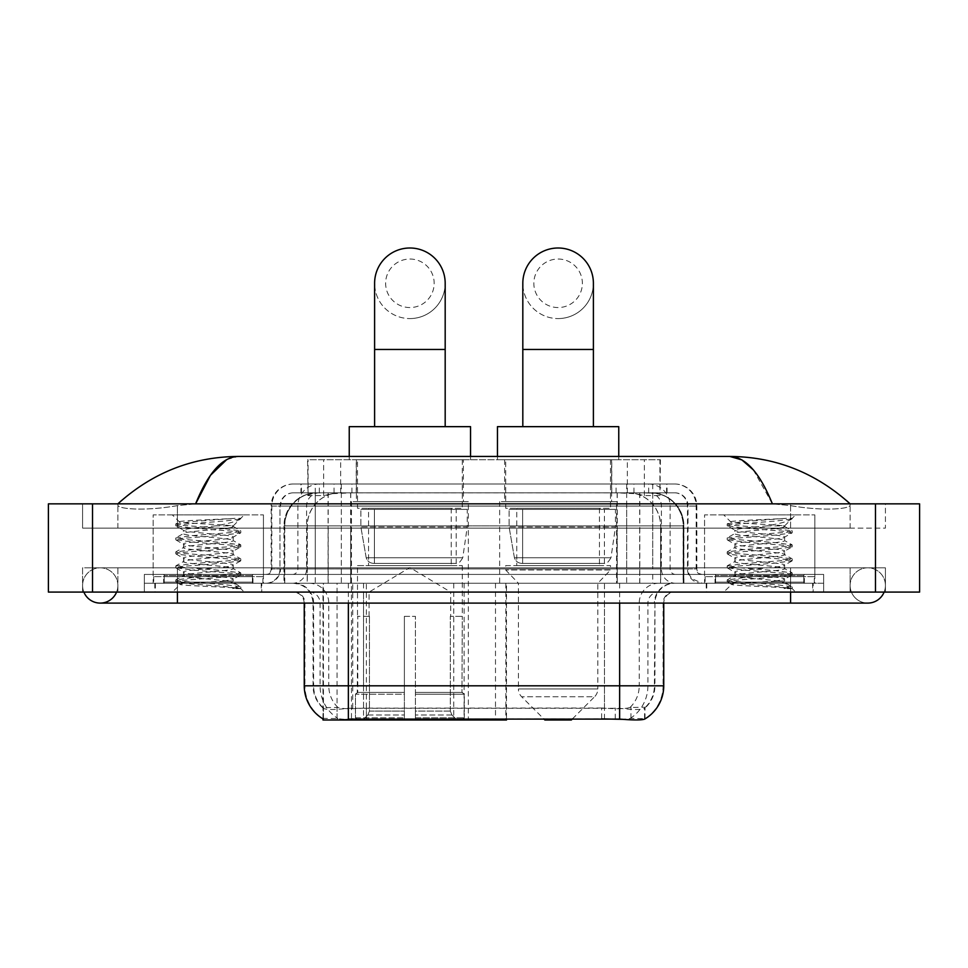 <?xml version="1.0" encoding="UTF-8"?>
<svg xmlns="http://www.w3.org/2000/svg" width="968" height="968" viewBox="0 0 968 968"><rect width="100%" height="100%" fill="white"/><g stroke="black" fill="none" stroke-linecap="round" stroke-linejoin="round"><path stroke-width="0.73" stroke-dasharray="4.84 3.63" d="M322.997 718.909L322.997 583.256L506.506 583.256L506.506 718.909M506.506 719.998L366.376 719.998L366.376 583.256M468.343 501.642L351.444 501.642L468.343 501.642L468.343 719.998L351.444 719.998L468.343 719.998M351.444 501.642L351.444 719.998M649.964 492.821L639.219 492.821L655.699 493.22C659.849 494.466 661.253 495.253 659.922 495.58L644.373 495.58L635.504 493.68L617.245 492.869L350.755 492.869L332.496 493.68L323.627 495.58L308.078 495.58L307.57 459.739L660.43 459.739L307.57 459.739M653.811 492.954A33.081 33.081 0 0 1 683.916 525.902L683.916 583.256L284.084 583.256L683.916 583.256M307.57 495.374L314.189 492.954L328.781 492.821L318.036 492.821M314.189 492.954A33.081 33.081 0 0 0 284.084 525.902L284.761 525.902L284.761 583.256M322.997 719.998L366.376 719.998M463.382 459.739L356.406 459.739L463.382 459.739L463.382 501.642L356.406 501.642L463.382 501.642M356.406 459.739L356.406 501.642M611.594 459.739L504.618 459.739L611.594 459.739L611.594 501.642L504.618 501.642L611.594 501.642M504.618 459.739L504.618 501.642M616.556 501.642L499.657 501.642L616.556 501.642L616.556 583.256L499.657 583.256L616.556 583.256M499.657 501.642L499.657 583.256M506.506 583.256L322.997 583.256M660.43 459.739L659.922 495.58L659.922 459.739M328.781 492.821L639.219 492.821M261.784 583.256L154.82 583.256L261.784 583.256L261.784 592.077L154.82 592.077L261.784 592.077M154.82 583.256L154.82 592.077M813.18 583.256L706.216 583.256L813.18 583.256L813.18 592.077L706.216 592.077L813.18 592.077M706.216 583.256L706.216 592.077M262.897 576.638L153.718 576.638L262.897 576.638L262.897 583.256L153.718 583.256L262.897 583.256M153.718 576.638L153.718 583.256M814.282 576.638L705.103 576.638L814.282 576.638L814.282 583.256L705.103 583.256L814.282 583.256M705.103 576.638L705.103 583.256M604.48 718.994L604.48 685.804L304.92 685.804A38.599 38.006 -90 0 0 322.997 718.68L323.324 708.298C326.18 709.919 334.529 709.919 348.359 708.298L619.641 708.298C633.459 709.919 641.796 709.919 644.676 708.298L644.555 707.233L630.023 707.463C625.679 708.891 617.16 709.108 604.48 708.128L601.624 708.007L601.624 718.909L363.52 718.994C350.876 719.66 342.357 719.514 337.977 718.558L323.445 718.401L323.324 719.103C326.18 720.216 334.529 720.216 348.359 719.103M619.641 708.298L619.641 685.804L654.937 685.804A29.778 29.778 0 0 1 644.676 708.298L645.003 707.644A29.778 29.318 90 0 0 654.392 685.804L654.937 603.1A19.856 19.856 0 0 1 674.781 583.256L293.219 583.256L674.781 583.256M323.324 708.298A29.778 29.778 0 0 1 313.063 685.804L313.063 603.1L663.758 603.1A11.023 11.023 0 0 1 674.781 592.077L293.219 592.077L674.781 592.077M715.037 583.256L804.36 583.256L715.037 583.256L715.037 576.638L804.36 576.638L715.037 576.638M804.36 583.256L804.36 576.638M163.64 583.256L252.963 583.256L163.64 583.256L163.64 576.638L252.963 576.638L163.64 576.638M252.963 583.256L252.963 576.638M823.659 583.256L144.341 583.256L823.659 583.256L823.659 592.077L144.341 592.077L823.659 592.077L823.659 583.256L790.578 583.256L823.659 583.256L823.659 592.077L823.659 574.423L144.341 574.423L823.659 574.423L823.659 583.256M663.758 685.804L663.08 685.804A38.599 38.006 90 0 1 645.003 718.68L630.942 718.401L622.388 719.333M601.624 708.007L363.52 708.128C350.864 709.108 342.345 708.891 337.977 707.463L322.997 707.656A29.778 29.318 -90 0 1 313.608 685.804L348.359 685.804L348.359 603.1L313.063 603.1C311.89 591.049 305.271 584.43 293.219 583.256M144.341 592.077L144.341 583.256L144.341 592.077L144.341 583.256L790.578 583.256L144.341 583.256L144.341 592.077L790.578 592.077L144.341 592.077M300.939 484L667.061 484L300.939 484L300.939 492.821L667.061 492.821L300.939 492.821M674.781 492.821L293.219 492.821L674.781 492.821A13.237 13.237 0 0 1 688.018 506.058L688.018 568.918L271.161 568.918A5.518 5.518 0 0 1 265.643 574.423L702.357 574.423L265.643 574.423M293.219 484L674.781 484L293.219 484A22.058 22.058 0 0 0 271.161 506.058L688.018 506.058L279.982 506.058L279.982 568.918A14.338 14.338 0 0 1 265.643 583.256L702.357 583.256L265.643 583.256M674.781 484A22.058 22.058 0 0 1 696.839 506.058L696.839 568.918L626.671 568.918L626.671 574.423M803.803 574.423L715.582 574.423L803.803 574.423L803.803 583.256L715.582 583.256L803.803 583.256M715.582 574.423L715.582 583.256M252.418 574.423L164.197 574.423L252.418 574.423L252.418 583.256L164.197 583.256L252.418 583.256M164.197 574.423L164.197 583.256M144.341 574.423L144.341 583.256L144.341 574.423M155.376 583.256L261.239 583.256L155.376 583.256L155.376 592.077L261.239 592.077L155.376 592.077M261.239 583.256L261.239 592.077M253.519 583.256L163.084 583.256L253.519 583.256A1.101 1.101 0 0 1 252.418 582.143L164.197 582.143L252.418 582.143L252.418 575.536A1.101 1.101 0 0 1 253.519 574.423L163.084 574.423L253.519 574.423M163.084 583.256A1.101 1.101 0 0 0 164.197 582.143L164.197 575.536A1.101 1.101 0 0 0 163.084 574.423M263.441 574.423L263.441 514.879L263.441 583.256L153.162 583.256L153.162 514.879L263.441 514.879L153.162 514.879L263.441 514.879L153.162 514.879L153.162 574.423L263.441 574.423L153.162 574.423M224.637 581.042C209.33 582.155 179.891 583.268 180.169 584.261C177.362 585.834 239.749 587.261 240.754 588.629L224.552 586.414L192.051 584.079L175.801 581.744L180.157 580.57L224.552 577.073L240.596 574.98L233.227 579.118L233.227 581.042L224.637 581.042L233.227 579.118C234.752 576.783 181.851 574.447 183.376 572.112C181.851 569.777 234.752 567.442 233.227 565.106C234.752 562.783 181.851 560.436 183.376 558.112C181.851 555.777 234.752 553.43 233.227 551.107C234.752 548.771 181.851 546.436 183.376 544.101C181.851 541.765 234.752 539.43 233.227 537.095L233.227 540.604C234.752 538.269 181.851 535.933 183.376 533.598C181.851 531.263 234.752 528.927 233.227 526.592L231.981 525.902C225.205 524.438 178.499 523.156 179.382 521.909L172.352 514.879L244.251 514.879L172.352 514.879M240.754 588.629L232.647 588.629L240.596 586.753L224.552 584.66L180.157 581.163L175.801 579.989L192.051 577.654L236.458 574.157L240.802 572.983L224.552 570.648L180.157 567.151L175.801 565.99L192.051 563.654L236.458 560.145L240.802 558.984L224.552 556.648L180.157 553.151L175.801 551.978L192.051 549.642L236.458 546.146L240.802 544.972L224.552 542.649L180.157 539.14L175.801 537.978L192.051 535.643L236.458 532.134L240.802 530.972L224.552 528.637L180.157 525.14L175.801 523.966L179.382 521.909C176.721 520.639 219.288 519.441 235.018 518.328L240.802 518.328L244.251 514.879M240.802 518.715L240.258 518.328L239.072 519.84L240.802 518.715L240.258 518.328M233.227 525.902L239.882 519.247C237.099 521.256 229.029 523.47 215.658 525.902L233.227 525.902L233.227 526.592L231.981 525.902L233.227 525.902M240.596 574.98L236.458 573.576L192.051 570.067L175.801 567.732L180.157 566.57L224.552 563.061L240.802 560.738L236.458 559.564L192.051 556.068L176.007 553.962L180.157 552.559L224.552 549.062L240.596 546.968L233.227 551.107L233.227 554.604C234.752 552.28 181.851 549.933 183.376 547.598C181.851 545.274 234.752 542.927 233.227 540.604L240.596 544.742M240.596 546.968L236.458 545.565L192.051 542.056L175.801 539.721L180.157 538.559L224.552 535.062L240.596 532.957L233.227 537.095C234.752 534.772 181.851 532.424 183.376 530.101L183.376 533.598L176.007 537.736M240.596 532.957L236.458 531.553L192.051 528.056L176.007 525.951L183.376 530.101C186.122 528.734 196.879 527.33 215.658 525.902M240.596 560.968L233.227 565.106L233.227 568.615C234.752 566.28 181.851 563.945 183.376 561.609C181.851 559.274 234.752 556.939 233.227 554.604L240.596 558.742M176.007 539.962L183.666 544.415L183.376 547.598L176.007 551.748M232.647 588.629C236.712 587.346 238.14 586.051 236.942 584.769L227.407 581.042C214.17 579.3 182.081 577.412 183.376 575.609C181.851 573.286 234.752 570.938 233.227 568.615L240.596 572.754M176.007 553.962L183.666 558.427L183.376 561.609L176.007 565.748M227.407 581.042L233.227 581.042L236.047 584.103L240.596 586.753M176.007 567.974L183.666 572.427L183.376 575.609L176.007 579.759M240.802 586.995L240.802 588.629L244.251 592.077L172.352 592.077L244.251 592.077M176.007 581.974L180.229 584.43L172.352 592.077M176.007 523.736L192.051 521.631L235.018 518.328M176.007 525.951L180.157 524.547L224.552 521.05L240.596 518.957M706.761 583.256L812.624 583.256L706.761 583.256L706.761 592.077L812.624 592.077L706.761 592.077M812.624 583.256L812.624 592.077M804.916 583.256L714.481 583.256L804.916 583.256A1.101 1.101 0 0 1 803.803 582.143L715.582 582.143L803.803 582.143L803.803 575.536A1.101 1.101 0 0 1 804.916 574.423L714.481 574.423L804.916 574.423M714.481 583.256A1.101 1.101 0 0 0 715.582 582.143L715.582 575.536A1.101 1.101 0 0 0 714.481 574.423M814.838 574.423L814.838 514.879L814.838 583.256L704.559 583.256L704.559 514.879L814.838 514.879L704.559 514.879L814.838 514.879L704.559 514.879L704.559 574.423L814.838 574.423L704.559 574.423M776.021 581.042C760.727 582.155 731.288 583.268 731.554 584.261C728.759 585.834 791.134 587.261 792.151 588.629L775.949 586.414L743.448 584.079L727.198 581.744L731.542 580.57L775.949 577.073L791.993 574.98L784.625 579.118L784.625 581.042L776.021 581.042L784.625 579.118C786.149 576.783 733.248 574.447 734.772 572.112C733.248 569.777 786.149 567.442 784.625 565.106C786.149 562.783 733.248 560.436 734.772 558.112C733.248 555.777 786.149 553.43 784.625 551.107C786.149 548.771 733.248 546.436 734.772 544.101C733.248 541.765 786.149 539.43 784.625 537.095L784.625 540.604C786.149 538.269 733.248 535.933 734.772 533.598C733.248 531.263 786.149 528.927 784.625 526.592L783.378 525.902C776.602 524.438 729.884 523.156 730.767 521.909L723.749 514.879L795.648 514.879L723.749 514.879M792.151 588.629L784.044 588.629L791.993 586.753L775.949 584.66L731.542 581.163L727.198 579.989L743.448 577.654L787.843 574.157L792.199 572.983L775.949 570.648L731.542 567.151L727.198 565.99L743.448 563.654L787.843 560.145L792.199 558.984L775.949 556.648L731.542 553.151L727.198 551.978L743.448 549.642L787.843 546.146L792.199 544.972L775.949 542.649L731.542 539.14L727.198 537.978L743.448 535.643L787.843 532.134L792.199 530.972L775.949 528.637L731.542 525.14L727.198 523.966L730.767 521.909C728.117 520.639 770.673 519.441 786.415 518.328L792.199 518.328L795.648 514.879M792.199 518.715L791.642 518.328L790.457 519.84L792.199 518.715L791.642 518.328M784.625 525.902L791.267 519.247C788.496 521.256 780.426 523.47 767.055 525.902L784.625 525.902L784.625 526.592L783.378 525.902L784.625 525.902M791.993 574.98L787.843 573.576L743.448 570.067L727.198 567.732L731.542 566.57L775.949 563.061L792.199 560.738L787.843 559.564L743.448 556.068L727.404 553.962L731.542 552.559L775.949 549.062L791.993 546.968L784.625 551.107L784.625 554.604C786.149 552.28 733.248 549.933 734.772 547.598C733.248 545.274 786.149 542.927 784.625 540.604L791.993 544.742M791.993 546.968L787.843 545.565L743.448 542.056L727.198 539.721L731.542 538.559L775.949 535.062L791.993 532.957L784.625 537.095C786.149 534.772 733.248 532.424 734.772 530.101L734.772 533.598L727.404 537.736M791.993 532.957L787.843 531.553L743.448 528.056L727.404 525.951L734.772 530.101C737.519 528.734 748.276 527.33 767.055 525.902M791.993 560.968L784.625 565.106L784.625 568.615C786.149 566.28 733.248 563.945 734.772 561.609C733.248 559.274 786.149 556.939 784.625 554.604L791.993 558.742M727.404 539.962L735.051 544.415L734.772 547.598L727.404 551.748M784.044 588.629C788.109 587.346 789.537 586.051 788.339 584.769L778.792 581.042C765.567 579.3 733.478 577.412 734.772 575.609C733.248 573.286 786.149 570.938 784.625 568.615L791.993 572.754M727.404 553.962L735.051 558.427L734.772 561.609L727.404 565.748M778.792 581.042L784.625 581.042L787.432 584.103L791.993 586.753M727.404 567.974L735.051 572.427L734.772 575.609L727.404 579.759M792.199 586.995L792.199 588.629L795.648 592.077L723.749 592.077L795.648 592.077M727.404 581.974L731.626 584.43L723.749 592.077M727.404 523.736L743.448 521.631L786.415 518.328M727.404 525.951L731.542 524.547L775.949 521.05L791.993 518.957M409.887 318.581A35.284 35.284 0 0 0 445.183 283.297A35.284 35.284 0 0 1 409.887 318.581A35.284 35.284 0 0 0 445.183 283.297A35.284 35.284 0 0 0 409.887 248.002A35.284 35.284 0 0 0 374.604 283.297A35.284 35.284 0 0 0 409.887 318.581A35.284 35.284 0 0 1 374.604 283.297M409.887 259.037A24.261 24.261 0 0 1 434.16 283.297A24.261 24.261 0 0 1 409.887 307.558A24.261 24.261 0 0 1 385.627 283.297A24.261 24.261 0 0 1 409.887 259.037M374.604 426.658L445.183 426.658L374.604 426.658M369.086 616.338L369.086 592.077L450.701 592.077L409.887 567.55L369.086 592.077L450.701 592.077L450.701 616.338M450.326 711.093L450.326 616.338L450.326 711.093L451.947 714.989L456.993 719.998L415.405 719.998L462.099 719.998L415.405 719.998L415.405 717.796L464.313 717.796L415.405 717.796L415.405 694.189L464.313 694.189L415.405 694.189L415.405 692.423L462.535 692.423L415.405 692.423L415.405 719.998L462.099 719.998L464.313 717.796L464.313 694.189L461.99 692.423L462.281 616.338L461.99 692.423L464.313 694.189L464.313 717.796L462.099 719.998L456.993 719.998L451.947 714.989L450.326 711.093L415.405 711.093L415.405 719.998L415.405 616.338L415.405 711.093L450.326 711.093M404.382 616.338L415.405 616.338L404.382 616.338L404.382 692.423L357.797 692.423L404.382 692.423L404.382 616.338L404.382 711.093L404.382 616.338L415.405 616.338L415.405 692.423L415.405 616.338L404.382 616.338M369.461 616.338L369.461 711.093L367.84 714.989L362.794 719.998L404.382 719.998L404.382 711.093L404.382 719.998L357.688 719.998L404.382 719.998L404.382 717.796L404.382 719.998L357.688 719.998L355.474 717.796L404.382 717.796L355.474 717.796L355.474 694.189L404.382 694.189L404.382 717.796L404.382 694.189L355.474 694.189L357.252 692.423L404.382 692.423L404.382 694.189L404.382 692.423L357.252 692.423L357.797 616.338L357.797 692.423L355.474 694.189L355.474 717.796L357.688 719.998L362.794 719.998L367.84 714.989L369.461 711.093L369.461 616.338L357.507 616.338L369.461 616.338M357.507 565.602L462.281 565.602L357.507 565.602L357.507 616.338M462.281 565.602L462.281 616.338M368.542 508.26L451.245 508.26L368.542 508.26L368.542 565.602L451.245 565.602L368.542 565.602M451.245 508.26L451.245 565.602M357.507 459.739L462.281 459.739L357.507 459.739L357.507 508.26L462.281 508.26L357.507 508.26M462.281 459.739L462.281 508.26M349.242 456.436L349.242 459.739L470.545 459.739L349.242 459.739M470.545 456.436L470.545 459.739M349.242 426.658L470.545 426.658M461.99 616.338L450.326 616.338L461.99 616.338M467.241 509.362L360.882 509.362L467.241 509.362L467.241 527.003L360.882 527.003L360.882 509.362L360.882 527.003L366.194 557.737C367.513 561.525 370.248 563.412 374.41 563.4L456.206 563.4L374.41 563.4L374.41 509.362L374.41 563.4C370.26 563.424 367.525 561.537 366.194 557.737L360.882 527.003L467.241 527.003L462.764 557.737L366.194 557.737L462.764 557.737C459.921 562.505 457.731 564.392 456.218 563.4L456.206 509.362L374.41 509.362L456.206 509.362M558.112 318.581A35.284 35.284 0 0 0 593.396 283.297A35.284 35.284 0 0 1 558.112 318.581A35.284 35.284 0 0 0 593.396 283.297A35.284 35.284 0 0 0 558.112 248.002A35.284 35.284 0 0 0 522.817 283.297A35.284 35.284 0 0 0 558.112 318.581A35.284 35.284 0 0 1 522.817 283.297M558.112 259.037A24.261 24.261 0 0 1 582.373 283.297A24.261 24.261 0 0 1 558.112 307.558A24.261 24.261 0 0 1 533.84 283.297A24.261 24.261 0 0 1 558.112 259.037M522.817 426.658L593.396 426.658L522.817 426.658M572.427 718.909L594.582 696.754L521.631 696.754L594.582 696.754A11.023 11.023 0 0 0 597.813 688.962L518.412 688.962A11.023 11.023 0 0 0 521.631 696.754L543.786 718.909M597.813 583.256L518.412 583.256L518.412 688.962L597.813 688.962L597.813 583.256L610.493 570.019L505.719 570.019L610.493 570.019L610.493 565.602L505.719 565.602L505.719 570.019L518.412 583.256L597.813 583.256M516.755 508.26L599.458 508.26L516.755 508.26L516.755 565.602L599.458 565.602L516.755 565.602M599.458 508.26L599.458 565.602M505.719 459.739L610.493 459.739L505.719 459.739L505.719 508.26L610.493 508.26L505.719 508.26M610.493 459.739L610.493 508.26M497.455 456.436L497.455 459.739L618.758 459.739L497.455 459.739M618.758 456.436L618.758 459.739M497.455 426.658L618.758 426.658M505.719 565.602L610.493 565.602M544.875 719.998L571.338 719.998M615.454 509.362L509.095 509.362L615.454 509.362L615.454 527.003L509.095 527.003L509.095 509.362L509.095 527.003L514.407 557.737C515.726 561.525 518.461 563.412 522.623 563.4L604.419 563.4L522.623 563.4L522.623 509.362L522.623 563.4C518.473 563.424 515.738 561.537 514.407 557.737L509.095 527.003L615.454 527.003L610.977 557.737L514.407 557.737L610.977 557.737C608.11 562.517 605.92 564.404 604.431 563.4L522.611 563.4L604.431 563.4M850.122 585.458A17.642 17.642 0 0 1 867.764 567.817A17.642 17.642 0 0 1 884.123 592.077A17.642 17.642 0 0 0 885.418 585.458A17.642 17.642 0 0 1 884.123 592.077A17.642 17.642 0 0 0 867.764 567.817A17.642 17.642 0 0 0 850.122 585.458A17.642 17.642 0 0 0 867.764 603.1A17.642 17.642 0 0 1 850.122 585.458A17.642 17.642 0 0 0 867.764 603.1A17.642 17.642 0 0 1 850.122 585.458M117.878 585.458A17.642 17.642 0 0 0 100.236 567.817A17.642 17.642 0 0 0 83.877 592.077A17.642 17.642 0 0 1 82.582 585.458A17.642 17.642 0 0 0 83.877 592.077A17.642 17.642 0 0 1 100.236 567.817A17.642 17.642 0 0 1 117.878 585.458A17.642 17.642 0 0 1 100.236 603.1A17.642 17.642 0 0 0 117.878 585.458A17.642 17.642 0 0 1 116.583 592.077A17.642 17.642 0 0 0 117.878 585.458M704.559 583.256L814.838 583.256M153.162 583.256L263.441 583.256M317.056 492.821L650.714 492.821L317.056 492.821A33.081 33.081 0 0 0 283.975 525.902L328.091 525.902L328.091 583.256L283.975 583.256L683.807 583.256L328.091 583.256M650.714 492.821A33.081 33.081 0 0 1 683.807 525.902L683.807 583.256M850.122 503.856C815.576 472.662 775.465 456.848 729.775 456.436L238.225 456.436C192.705 456.787 152.581 472.59 117.878 503.856L117.878 504.848C116.922 509.204 145.708 511.322 177.422 505.611L195.609 503.856L772.391 503.856L790.578 505.611C822.147 511.298 851.078 509.228 850.122 504.848L850.122 503.856L850.122 504.848C851.078 509.204 822.292 511.322 790.578 505.611L772.391 503.856L195.609 503.856L177.422 505.611C145.853 511.298 116.922 509.228 117.878 504.848L117.878 503.856M823.659 592.077L790.578 592.077L823.659 592.077M850.122 592.077L117.878 592.077L850.122 592.077L850.122 567.817L790.578 567.817L885.418 567.817L885.418 592.077L790.578 592.077L885.418 592.077L885.418 567.817L177.422 567.817L850.122 567.817L850.122 592.077M919.6 503.856L919.6 592.077L48.4 592.077L48.4 503.856L919.6 503.856M177.422 503.856L790.578 503.856L177.422 503.856L177.422 528.117L885.418 528.117L885.418 503.856L790.578 503.856L885.418 503.856L885.418 528.117L82.582 528.117L82.582 503.856L82.582 528.117L790.578 528.117L117.878 528.117L177.422 528.117L177.422 503.856M177.422 592.077L177.422 567.817L177.422 592.077L177.422 567.817L790.578 567.817L790.578 585.458L790.578 567.817L790.578 585.458L790.578 567.817L177.422 567.817L177.422 592.077L790.578 592.077L82.582 592.077L177.422 592.077L177.422 567.817L82.582 567.817L82.582 592.077L82.582 567.817L790.578 567.817L117.878 567.817L177.422 567.817L177.422 603.1L177.422 585.458L177.422 603.1L100.236 603.1M117.878 567.817L117.878 592.077L117.878 567.817M850.122 528.117L790.578 528.117L850.122 528.117L850.122 504.848L850.122 528.117M117.878 528.117L117.878 504.848L117.878 528.117M753.31 469.843L772.391 503.856M226.778 459.534L238.225 456.436M495.483 583.256L495.483 719.998M308.078 495.58L308.078 459.739M312.301 493.22A33.081 32.585 -90 0 0 284.761 525.902L683.916 525.902L639.8 525.902L639.8 583.256M683.239 583.256L683.239 525.902A33.081 32.585 90 0 0 655.699 493.22M328.2 492.821L328.2 525.902L284.084 525.902L284.084 583.256M323.445 719.998L323.445 583.256M617.245 492.869L617.245 583.256M635.504 493.68A33.081 32.585 90 0 1 660.684 525.902L660.684 583.256M350.755 492.869L350.755 583.256M332.496 493.68A33.081 32.585 -90 0 0 307.316 525.902L307.316 583.256M639.8 492.821L639.8 525.902L328.2 525.902L328.2 583.256M337.058 719.998L337.058 583.256M453.738 583.256L453.738 718.909M352.763 708.007L352.763 583.256M340.651 492.894L340.651 459.739M323.627 495.58L323.627 459.739M356.212 492.894L356.212 459.739M611.788 492.894L611.788 459.739M644.373 495.58L644.373 459.739M627.349 492.894L627.349 459.739M464.108 583.256L464.108 718.909M505.841 583.256L505.841 718.909M630.023 718.558A38.599 38.006 90 0 0 647.919 685.804L604.48 685.804L604.48 603.1L654.392 603.1A19.856 19.554 -90 0 1 673.946 583.256M619.641 592.077L619.641 603.1L304.242 603.1L363.52 603.1L363.52 592.077M663.758 603.1L348.359 603.1L348.359 592.077M294.054 592.077A11.023 10.866 90 0 1 304.92 603.1L304.92 685.804L304.242 685.804M630.023 707.463A29.778 29.318 90 0 0 639.231 685.804L654.937 685.804L654.937 603.1L619.641 603.1L619.641 685.804L348.359 685.804L348.359 708.298M604.48 708.128L604.48 685.804L363.52 685.804L363.52 718.994M309.228 592.077A11.023 10.866 90 0 1 320.081 603.1L320.081 685.804A38.599 38.006 -90 0 0 337.977 718.558M673.946 592.077A11.023 10.866 -90 0 0 663.08 603.1L663.08 685.804L647.919 685.804L647.919 603.1A11.023 10.866 -90 0 1 658.772 592.077M337.977 707.463A29.778 29.318 -90 0 1 328.769 685.804L363.52 685.804L363.52 708.128M658.772 583.256A19.856 19.554 -90 0 0 639.231 603.1L639.231 685.804L604.48 685.804L604.48 592.077M309.228 583.256A19.856 19.554 90 0 1 328.769 603.1L328.769 685.804L313.608 685.804L313.608 603.1A19.856 19.554 90 0 0 294.054 583.256M790.578 592.077L790.578 567.817L790.578 603.1L790.578 585.458L790.578 603.1L177.422 603.1M363.52 583.256L363.52 685.804L363.52 603.1L604.48 603.1L604.48 583.256M348.359 583.256L348.359 603.1M619.641 583.256L619.641 603.1M366.376 718.909L366.376 708.007M630.942 718.401L630.942 707.233M644.555 718.401L644.555 707.233M337.058 718.401L337.058 707.233M323.445 718.401L323.445 707.233M615.237 718.909L615.237 708.007M334.033 492.821L334.033 484M626.671 484L626.671 506.058L696.839 506.058L652.722 506.058L652.722 492.821M341.329 484L341.329 568.918L280.526 568.918A14.338 14.121 90 0 1 266.406 583.256M315.278 574.423L315.278 568.918L652.722 568.918L652.722 506.058L652.722 568.918L688.018 568.918L689.059 574.302L691.902 578.731L702.357 583.256M652.722 484L652.722 506.058L271.161 506.058L271.161 568.918L696.839 568.918C697.166 572.269 699.005 574.097 702.357 574.423M293.219 492.821C287.448 493.087 283.37 495.846 280.95 501.085L279.982 506.058L279.982 568.918L315.278 568.918L315.278 484M701.594 574.423A5.518 5.433 -90 0 1 696.161 568.918L696.161 506.058A22.058 21.72 90 0 0 674.442 484M177.422 574.423L177.422 583.256L177.422 574.423M790.578 574.423L790.578 583.256L790.578 574.423M319.609 484A22.058 21.72 -90 0 0 297.89 506.058L297.89 568.918A5.518 5.433 90 0 1 292.457 574.423M293.558 484A22.058 21.72 -90 0 0 271.839 506.058L271.839 568.918A5.518 5.433 90 0 1 266.406 574.423M648.391 484A22.058 21.72 90 0 1 670.11 506.058L670.11 568.918A5.518 5.433 -90 0 0 675.543 574.423M293.558 492.821A13.237 13.032 -90 0 0 280.526 506.058L626.671 506.058L626.671 568.918L341.329 568.918L341.329 574.423M652.722 574.423L652.722 583.256M341.329 492.821L341.329 583.256M319.609 492.821A13.237 13.032 -90 0 0 306.578 506.058L306.578 568.918A14.338 14.121 90 0 1 292.457 583.256M315.278 492.821L315.278 583.256M674.442 492.821A13.237 13.032 90 0 1 687.474 506.058L687.474 568.918A14.338 14.121 -90 0 0 701.594 583.256M648.391 492.821A13.237 13.032 90 0 1 661.422 506.058L661.422 568.918A14.338 14.121 -90 0 0 675.543 583.256M626.671 492.821L626.671 583.256M301.447 492.821L301.447 484M319.331 492.821L319.331 484M351.916 492.821L351.916 484M616.084 492.821L616.084 484M648.669 492.821L648.669 484M666.553 492.821L666.553 484M633.967 492.821L633.967 484M252.418 575.536L164.197 575.536L252.418 575.536M803.803 575.536L715.582 575.536L803.803 575.536M445.183 349.46L374.604 349.46M369.461 711.093L404.382 711.093L369.461 711.093M451.947 714.989L415.405 714.989L451.947 714.989M367.84 714.989L404.382 714.989L367.84 714.989M593.396 349.46L522.817 349.46M317.226 492.821A33.081 32.585 -90 0 0 284.64 525.902L283.975 525.902L283.975 583.256M639.691 492.821L639.691 525.902L683.807 525.902L683.13 525.902L683.13 583.256M328.091 492.821L328.091 525.902L639.691 525.902L639.691 583.256M875.483 503.856L875.483 592.077M92.517 503.856L92.517 592.077M790.578 528.117L790.578 503.856L790.578 528.117M177.422 528.117L177.422 505.611L177.422 528.117M650.556 492.821A33.081 32.585 -90 0 1 683.13 525.902L660.575 525.902L660.575 583.256M627.99 492.821A33.081 32.585 90 0 1 660.575 525.902L617.136 525.902L617.136 583.256M617.136 492.821L617.136 525.902L350.646 525.902L350.646 583.256M350.646 492.821L350.646 525.902L307.207 525.902L307.207 583.256M339.78 492.821A33.081 32.585 90 0 0 307.207 525.902L284.64 525.902L284.64 583.256M304.242 603.1C303.589 596.397 299.911 592.731 293.219 592.077M645.003 718.68L645.003 707.656M667.061 492.821L667.061 484M175.801 579.989L175.801 581.744M240.802 572.983L240.802 574.738M175.801 565.99L175.801 567.732M240.802 558.984L240.802 560.738M175.801 551.978L175.801 553.732M240.802 544.972L240.802 546.726M175.801 537.978L175.801 539.721M240.802 530.972L240.802 532.727M175.801 523.966L175.801 525.721M232.949 526.277L240.596 530.73M727.198 579.989L727.198 581.744M792.199 572.983L792.199 574.738M727.198 565.99L727.198 567.732M792.199 558.984L792.199 560.738M727.198 551.978L727.198 553.732M792.199 544.972L792.199 546.726M727.198 537.978L727.198 539.721M792.199 530.972L792.199 532.727M727.198 523.966L727.198 525.721M784.334 526.277L791.993 530.73M604.419 563.4L604.419 509.362M790.578 567.817L867.764 567.817L790.578 567.817M177.422 567.817L100.236 567.817L177.422 567.817M790.578 603.1L867.764 603.1"/><path stroke-width="1.45" d="M506.506 718.909L506.506 719.998L322.997 719.998L322.997 718.909M323.324 719.103A38.599 38.599 0 0 1 304.242 685.804L348.359 685.804L348.359 719.103L619.641 719.103C633.459 720.216 641.796 720.216 644.676 719.103A38.599 38.599 0 0 0 663.758 685.804L663.758 603.1M304.242 685.804L304.242 603.1M622.388 719.333L601.624 718.909M374.604 426.658L374.604 283.297A35.284 35.284 0 0 1 409.887 248.002A35.284 35.284 0 0 1 445.183 283.297A35.284 35.284 0 0 0 409.887 248.002M445.183 426.658L445.183 283.297M470.545 456.436L470.545 426.658L349.242 426.658L349.242 456.436M522.817 426.658L522.817 283.297A35.284 35.284 0 0 1 558.112 248.002A35.284 35.284 0 0 1 593.396 283.297A35.284 35.284 0 0 0 558.112 248.002M593.396 426.658L593.396 283.297M572.427 718.909L571.338 719.998L544.875 719.998L543.786 718.909M618.758 456.436L618.758 426.658L497.455 426.658L497.455 456.436M83.877 592.077A17.642 17.642 0 0 0 116.583 592.077A17.642 17.642 0 0 1 83.877 592.077A17.642 17.642 0 0 0 100.236 603.1A17.642 17.642 0 0 1 83.877 592.077M884.123 592.077A17.642 17.642 0 0 1 867.764 603.1A17.642 17.642 0 0 0 884.123 592.077A17.642 17.642 0 0 1 867.764 603.1A17.642 17.642 0 0 0 884.123 592.077M772.391 503.856C759.747 472.711 745.541 456.896 729.775 456.436L238.225 456.436C222.458 456.908 208.253 472.711 195.609 503.856L210.455 475.336L226.778 459.534M92.517 503.856L919.6 503.856L919.6 592.077L48.4 592.077L48.4 503.856L92.517 503.856L92.517 592.077M846.371 500.444L850.122 503.844C815.419 472.59 775.295 456.787 729.775 456.436L741.79 459.848L753.31 469.843M121.629 500.444L117.878 503.844C152.424 472.662 192.535 456.848 238.225 456.436M453.738 718.909L453.738 719.998M352.763 719.998L352.763 718.909M464.108 718.909L464.108 719.998M505.841 718.909L505.841 719.998M619.641 719.103L619.641 685.804L663.758 685.804M348.359 603.1L348.359 685.804L619.641 685.804L619.641 603.1M374.604 349.46L445.183 349.46M522.817 349.46L593.396 349.46M790.578 592.077L790.578 603.1L867.764 603.1M177.422 592.077L177.422 603.1L790.578 603.1M875.483 503.856L875.483 592.077M177.422 603.1L100.236 603.1"/></g></svg>
